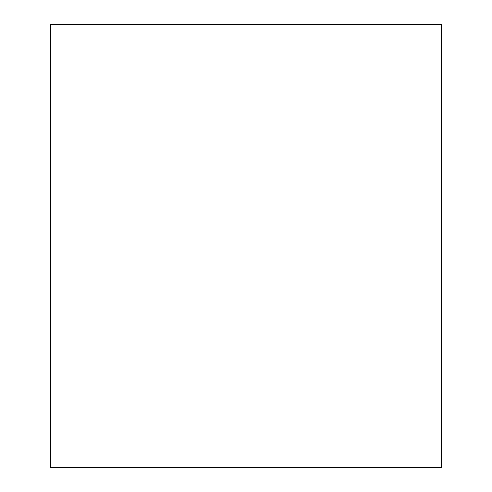 <?xml version="1.0" encoding="UTF-8"?>
<svg xmlns="http://www.w3.org/2000/svg" width="492" height="492" viewBox="0 0 492 492"><rect width="100%" height="100%" fill="white"/><g stroke="black" fill="none" stroke-linecap="round" stroke-linejoin="round"><path stroke-width="0.37" stroke-dasharray="2.46 1.84" d="M50.645 24.6L441.355 24.6L441.355 467.4L50.645 467.4L50.645 24.6"/><path stroke-width="0.74" d="M441.355 467.4L441.355 24.6L50.645 24.6L50.645 467.4L441.355 467.4"/></g></svg>
